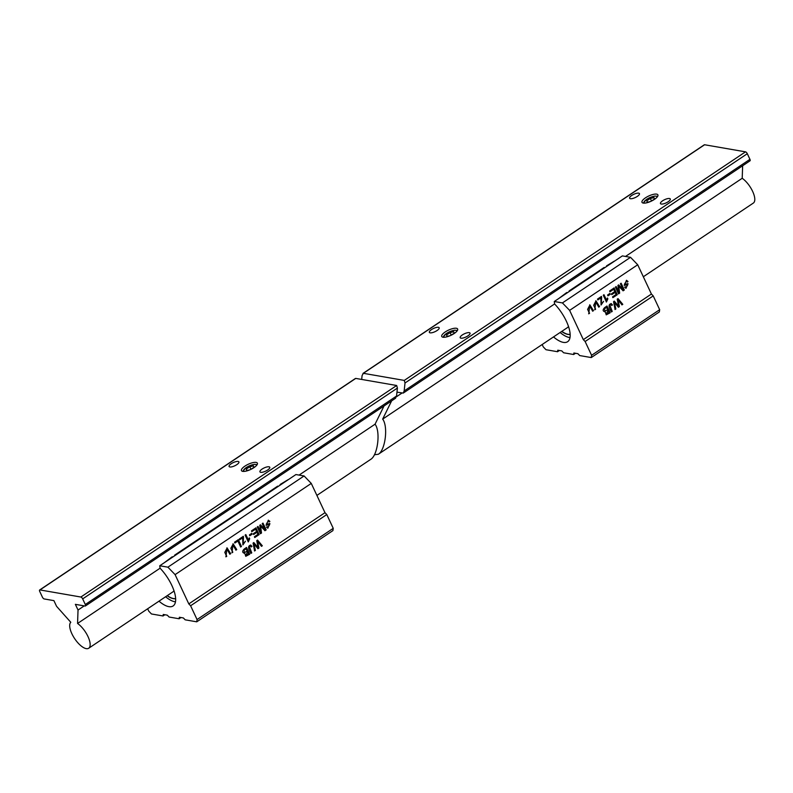 <?xml version="1.0" encoding="UTF-8"?>
<svg xmlns="http://www.w3.org/2000/svg" width="793" height="793" viewBox="0 0 793 793"><rect width="100%" height="100%" fill="white"/><g stroke="black" fill="none" stroke-linecap="round" stroke-linejoin="round"><path stroke-width="1.19" d="M250.608 545.039L250.875 545.098C247.822 545.584 247.852 548.35 250.955 553.395L251.748 552.86L249.359 546.694L250.449 546.02L251.322 546.932L251.986 546.347L250.677 545.049M232.815 552.235L230.991 548.34L232.805 544.751L235.947 550.134L236.75 549.599L233.073 543.75L232.022 552.771L232.815 552.235L231.883 552.741M226.758 556.289L224.925 552.394L226.739 548.806L229.891 554.198L230.684 553.663L227.006 547.814L225.955 556.825L226.758 556.289L225.827 556.805M255.97 527.851L251.49 530.854L251.867 531.647L255.554 529.179L256.625 531.479L253.304 533.709L253.671 534.492L257.001 532.272L257.973 534.343L254.424 536.712L254.791 537.515L259.133 534.601L255.97 527.851M257.556 540.102L256.744 540.638L258.082 547.557L253.839 542.59L253.076 543.106L254.593 550.957L255.386 550.421L253.909 543.78L257.963 548.706L258.914 548.062L257.616 541.302L261.502 546.327L262.314 545.782L257.556 540.102M263.008 523.142L262.235 523.648L264.931 529.407L260.5 524.817L259.787 525.293L260.689 532.123L258.042 526.463L257.269 526.978L260.441 533.729L261.502 533.015L260.56 526.056L264.971 530.695L266.17 529.893L263.008 523.142M269.868 521.398L268.361 520.178L266.131 525.293L269.689 524.51L268.123 527.276L267.251 526.582L266.517 527.157L267.826 528.217L269.878 523.509L266.309 524.252L268.163 521.179L269.154 521.972L269.868 521.398L269.015 521.953M245.116 535.126L248.298 541.906L249.716 538.725L249.339 537.922L248.328 539.914L245.85 534.631L245.116 535.126M239.724 539.775L242.668 537.803L242.916 544.91L245.443 541.242L243.223 544.038L243.322 536.326L239.347 538.982L239.724 539.775M251.728 533.362L249.458 534.879L249.845 535.711L252.115 534.195L251.728 533.362M238.297 539.696L234.54 542.204L234.916 543.007L237.87 541.024L240.666 546.982L241.459 546.446L238.297 539.696M246.524 547.487L244.234 549.024C242.014 551.284 242.202 552.731 244.799 553.365L245.78 556.28L249.686 554.248L246.524 547.487M333.238 528.336L326.785 514.548L324.981 512.684L188.803 603.899L190.598 605.763L197.06 619.551L196.743 621.821L332.921 530.606L333.238 528.336L197.06 619.551M324.981 512.684L311.272 483.413L304.086 475.959L167.908 567.173L175.094 574.628L311.272 483.413M175.094 574.628L188.803 603.899M278.115 486.476A27.626 11.072 56.2 0 0 277.728 486.109L174.638 555.15L174.619 555.804M288.087 479.805A26.774 10.735 56.2 0 0 287.998 479.725L280.127 484.493L280.107 485.147M172.626 557.132A27.626 11.072 56.2 0 0 172.24 556.765L164.329 562.693M173.945 590.616A15.791 6.324 56.2 0 1 172.953 591.826L88.707 648.248A15.791 6.324 -123.8 0 0 88.182 636.987A15.791 6.324 -123.8 0 0 77.565 623.467L78.031 610.045L75.365 604.345L85.089 606.03A1.973 0.793 -123.8 0 0 85.396 605.981A1.973 0.793 -123.8 0 0 85.307 604.514L82.67 598.893A1.973 0.793 -123.8 0 0 80.866 597.03L39.957 589.933A1.973 0.793 -123.8 0 0 39.65 589.982A1.973 0.793 -123.8 0 0 39.739 591.449L42.376 597.079A1.973 0.793 -123.8 0 0 44.18 598.943L53.904 600.628L56.571 606.318L70.795 622.287A15.791 6.324 -123.8 0 0 74.968 639.099A15.791 6.324 -123.8 0 0 88.707 648.248M180.973 617.539L179.129 618.768L169.078 617.023L167.273 615.16L163.249 614.466L163.041 615.973L151.463 613.97L148.777 611.175L147.647 608.776M196.743 621.821L185.166 619.819L183.371 617.955L179.347 617.251L179.129 618.768M164.875 614.744L163.041 615.973M326.785 514.548L190.598 605.763M304.086 475.959L295.928 474.551L159.75 565.766L167.908 567.173M158.987 601.173A27.626 11.072 -123.8 0 0 173.132 605.951A27.626 11.072 -123.8 0 0 160.077 568.204L159.75 565.766M175.649 598.556A23.185 9.298 56.2 0 1 167.293 595.612M175.649 598.616A23.185 9.298 56.2 0 1 167.145 595.712M175.491 601.818A26.774 10.735 56.2 0 1 165.598 596.742M244.075 550.213L246.098 548.815L247.188 551.145L244.472 552.572L243.947 550.193L244.403 552.552M246.098 548.815L243.947 550.193M247.565 551.938L248.516 553.98L246.028 555.318L247.426 551.918L245.969 555.308M246.385 547.467L249.547 554.218L245.711 556.27M238.158 539.666L241.32 546.427L240.527 546.952M237.87 541.024L234.778 542.977M251.589 533.332L251.976 534.175L249.716 535.691M242.668 537.803L239.595 539.755M243.51 536.96L243.154 544.028M243.193 536.296L243.372 536.93M245.334 541.302L242.856 544.9M245.721 534.601L248.328 539.914M249.2 537.902L249.577 538.705L248.159 541.877M268.292 520.168L269.729 521.368M268.093 521.17L266.25 524.242M269.808 523.499L267.766 528.197M267.172 526.641L268.054 527.256M269.62 524.5L266.061 525.283M262.87 523.112L266.032 529.873L264.842 530.676M260.56 526.056L261.373 532.995L260.302 533.709M257.903 526.443L260.689 532.123M260.372 524.797L264.931 529.407M257.428 540.073L262.186 545.762L261.363 546.308M257.616 541.302L258.786 548.032L257.824 548.677M253.909 543.78L255.257 550.401L254.454 550.937M258.082 547.557L253.71 542.561M255.842 527.831L259.004 534.581L254.662 537.485M257.001 532.272L253.542 534.472M255.554 529.179L251.728 531.627M226.669 548.796L224.796 552.374L226.62 556.27M230.684 553.663L229.752 554.168M226.937 547.804L230.545 553.643M232.736 544.741L230.852 548.31L232.686 552.215M236.75 549.599L235.818 550.114M233.003 543.74L236.611 549.579M251.986 546.347L251.193 546.912M250.737 545.069L251.857 546.318M249.359 546.694L251.609 552.84L250.816 553.375M250.38 546.01L249.22 546.664M396.976 392.148L403.26 393.08L404.152 390.949L405.015 382.979L404.271 380.412L363.363 373.315L362.094 375.535L361.667 379.431M404.271 380.412L745.509 151.85L704.6 144.752A1.973 0.793 -123.8 0 0 704.293 144.802A1.973 0.793 -123.8 0 0 704.125 145.069M661.253 204.039A5.422 1.774 -25.1 0 0 667.181 202.344A5.422 1.774 -25.1 0 0 670.293 198.974A5.422 1.774 -25.1 0 0 664.623 199.667A5.422 1.774 -25.1 0 0 660.47 203.573A5.422 1.774 -25.1 0 0 661.253 204.039M656.634 194.126A8.782 2.875 154.9 0 1 657.903 194.88A8.782 2.875 154.9 0 1 651.172 201.204A8.782 2.875 154.9 0 1 642.003 202.324A8.782 2.875 154.9 0 1 647.038 196.872A8.782 2.875 154.9 0 1 656.634 194.126M630.395 198.696A5.422 1.774 154.9 0 1 629.612 198.23A5.422 1.774 154.9 0 1 633.776 194.315A5.422 1.774 154.9 0 1 639.445 193.621A5.422 1.774 154.9 0 1 636.333 197.001A5.422 1.774 154.9 0 1 630.395 198.696M460.981 338.185A5.422 1.774 -25.1 0 0 466.918 336.48A5.422 1.774 -25.1 0 0 470.031 333.11A5.422 1.774 -25.1 0 0 464.361 333.803A5.422 1.774 -25.1 0 0 460.198 337.719A5.422 1.774 -25.1 0 0 460.981 338.185M456.371 328.262A8.782 2.875 154.9 0 1 457.64 329.016A8.782 2.875 154.9 0 1 450.91 335.34A8.782 2.875 154.9 0 1 441.741 336.47A8.782 2.875 154.9 0 1 446.776 331.008A8.782 2.875 154.9 0 1 456.371 328.262M430.133 332.832A5.422 1.774 154.9 0 1 429.35 332.366A5.422 1.774 154.9 0 1 433.513 328.461A5.422 1.774 154.9 0 1 439.173 327.767A5.422 1.774 154.9 0 1 436.071 331.137A5.422 1.774 154.9 0 1 430.133 332.832M374.405 454.756L378.311 454.27C385.358 450.275 388.322 426.366 382.662 419.11L554.594 303.947L554.277 301.509L562.425 302.926L569.622 310.37L637.711 264.763L630.524 257.319L562.425 302.926M643.331 276.757L753.35 203.067A15.791 6.324 -123.8 0 0 752.825 191.807A15.791 6.324 -123.8 0 0 742.208 178.276L625.508 256.446M745.509 151.85A1.973 0.793 56.2 0 1 747.303 153.713L749.94 159.334A1.973 0.793 56.2 0 1 750.039 160.801L403.26 393.08M402.031 393.021L396.411 396.787M391.633 400.861L382.662 419.11M742.644 165.757L742.208 178.276M650.339 201.581L647.118 202.274L646.84 200.768L650.31 198.438L654.056 197.626L654.334 199.142L651.45 201.075M651.519 201.025L650.31 198.438M646.84 200.768L647.504 202.195M450.077 335.717L446.856 336.41L446.578 334.904L450.047 332.584L453.794 331.771L454.072 333.278L451.177 335.211M451.257 335.161L450.047 332.584M446.578 334.904L447.242 336.331M395.281 398.264L396.55 396.044L397.412 388.064L396.669 385.497L355.76 378.41L355.016 378.905M384.03 405.957L375.059 424.196L299.08 475.096M316.893 495.407L370.708 459.365C377.755 455.37 380.719 431.461 375.059 424.196M250.984 469.307L249.775 466.72L253.522 465.907L253.8 467.414L250.915 469.357M249.805 469.852L246.583 470.556L246.306 469.04L249.775 466.72M246.306 469.04L246.98 470.467M260.719 472.321A5.422 1.774 -25.1 0 0 266.656 470.626A5.422 1.774 -25.1 0 0 269.769 467.255A5.422 1.774 -25.1 0 0 264.099 467.949A5.422 1.774 -25.1 0 0 259.935 471.855A5.422 1.774 -25.1 0 0 260.719 472.321M256.109 462.398A8.782 2.875 154.9 0 1 257.378 463.152A8.782 2.875 154.9 0 1 250.647 469.486A8.782 2.875 154.9 0 1 241.468 470.606A8.782 2.875 154.9 0 1 246.504 465.154A8.782 2.875 154.9 0 1 256.109 462.398M229.871 466.968A5.422 1.774 154.9 0 1 229.088 466.512A5.422 1.774 154.9 0 1 233.241 462.597A5.422 1.774 154.9 0 1 238.911 461.903A5.422 1.774 154.9 0 1 235.799 465.273A5.422 1.774 154.9 0 1 229.871 466.968M84.236 605.882L78.031 610.045M160.077 568.204L77.565 623.467M603.265 295.234L606.437 302.014L607.854 298.842L607.478 298.039L606.476 300.022L603.998 294.738L603.265 295.234M628.006 281.505L626.51 280.296L624.269 285.401L627.838 284.628L626.262 287.383L625.399 286.699L624.666 287.274L625.974 288.325L628.016 283.626L624.458 284.36L626.301 281.297L627.293 282.08L628.006 281.505L627.164 282.06M607.002 306.039L604.712 307.575C602.492 309.835 602.68 311.282 605.277 311.917L606.258 314.831L610.164 312.799L607.002 306.039M569.622 310.37L583.331 339.642L585.125 341.505L591.588 355.294L591.261 357.564L579.693 355.561L577.899 353.698L573.874 352.994L573.656 354.511L563.595 352.766L561.801 350.902L557.776 350.209L557.558 351.725L545.99 349.713L543.294 346.918L542.164 344.519M591.261 357.564L659.35 311.956L659.677 309.686L653.214 295.898L651.42 294.034L583.331 339.642M651.42 294.034L637.711 264.763M597.872 299.893L600.816 297.92L601.064 305.027L603.592 301.36L601.362 304.155L601.471 296.433L597.496 299.1L597.872 299.893M618.034 298.644L617.222 299.189L618.56 306.098L614.317 301.132L613.554 301.647L615.071 309.508L615.864 308.973L614.387 302.331L618.441 307.248L619.392 306.613L618.094 299.853L621.98 304.879L622.792 304.334L618.034 298.644M589.566 313.285L587.742 309.379L589.556 305.791L592.698 311.183L593.491 310.648L589.823 304.799L588.773 313.81L589.566 313.285L588.634 313.79M614.119 287.958L609.639 290.962L610.005 291.765L613.693 289.286L614.773 291.586L611.453 293.816L611.819 294.609L615.14 292.379L616.111 294.451L612.563 296.83L612.939 297.623L617.281 294.718L614.119 287.958M595.622 309.22L593.798 305.325L595.612 301.736L598.765 307.119L599.558 306.584L595.88 300.735L594.829 309.756L595.622 309.22L594.7 309.726M609.867 293.469L607.597 294.986L607.993 295.829L610.263 294.302L609.867 293.469M621.147 283.25L620.384 283.765L623.08 289.514L618.649 284.925L617.925 285.411L618.827 292.23L616.181 286.58L615.418 287.096L618.58 293.846L619.65 293.132L618.699 286.174L623.12 290.803L624.319 290.01L621.147 283.25M611.086 303.58L611.353 303.65C608.3 304.135 608.33 306.901 611.433 311.946L612.226 311.411L609.837 305.236L610.927 304.571L611.799 305.483L612.464 304.899L611.155 303.59M614.516 261.155A26.774 10.735 56.2 0 0 614.426 261.075L606.566 265.843L606.536 266.498M567.154 292.885A27.626 11.072 56.2 0 0 566.757 292.508L558.847 298.446M604.553 267.836A27.626 11.072 56.2 0 0 604.157 267.459L569.166 290.902L569.136 291.546M568.472 326.359A15.791 6.324 56.2 0 1 567.471 327.568L378.311 454.27M570.167 334.299A23.185 9.298 56.2 0 1 561.821 331.355M570.167 334.368A23.185 9.298 56.2 0 1 561.672 331.454M570.008 337.56A26.774 10.735 56.2 0 1 560.116 332.495M553.514 336.916A27.626 11.072 -123.8 0 0 567.649 341.694A27.626 11.072 -123.8 0 0 554.594 303.947M575.5 353.281L573.656 354.511M559.402 350.486L557.558 351.725M653.214 295.898L585.125 341.505M659.677 309.686L591.588 355.294M630.524 257.319L622.366 255.901L554.277 301.509M600.816 297.92L597.734 299.873M601.649 297.068L601.302 304.135M601.332 296.413L601.52 297.048M603.483 301.409L600.995 305.008M617.906 298.624L622.664 304.314L621.841 304.859M618.094 299.853L619.264 306.584L618.302 307.228M614.387 302.331L615.735 308.953L614.932 309.488M618.56 306.098L614.188 301.112M589.486 305.781L587.603 309.359L589.427 313.255M593.491 310.648L592.569 311.153M589.754 304.79L593.362 310.628M613.98 287.938L617.142 294.689L612.801 297.603M615.14 292.379L611.681 294.59M613.693 289.286L609.876 291.735M595.543 301.727L593.67 305.295L595.493 309.201M599.558 306.584L598.626 307.099M595.811 300.725L599.419 306.564M609.738 293.45L610.124 294.282L607.854 295.799M621.018 283.23L624.18 289.98L622.981 290.783M618.699 286.174L619.511 293.103L618.451 293.826M616.052 286.551L618.827 292.23M618.51 284.905L623.08 289.514M612.464 304.899L611.671 305.464M611.215 303.62L612.335 304.869M609.837 305.236L612.087 311.391L611.294 311.927M610.858 304.562L609.698 305.216M608.043 310.489L608.994 312.531L606.506 313.869L607.904 310.459L606.447 313.859M604.553 308.764L606.576 307.367L607.666 309.686L604.95 311.114L604.425 308.745L604.881 311.104M606.576 307.367L604.425 308.745M606.863 306.019L610.025 312.769L606.189 314.821M626.44 280.286L627.878 281.485M626.242 281.287L624.388 284.35M627.957 283.616L625.905 288.315M625.32 286.759L626.202 287.373M627.769 284.618L624.2 285.391M603.86 294.718L606.476 300.022M607.349 298.009L607.725 298.812L606.308 301.994M363.363 373.315L704.6 144.752M747.303 153.713L405.015 382.979M404.152 390.949L749.94 159.334M643.916 203.137A7.405 2.419 154.9 0 1 646.81 199.301A7.405 2.419 154.9 0 1 657.308 196.862M443.644 337.283A7.405 2.419 154.9 0 1 446.548 333.437A7.405 2.419 154.9 0 1 457.046 331.008M243.382 471.419A7.405 2.419 154.9 0 1 246.286 467.573A7.405 2.419 154.9 0 1 256.783 465.144M85.307 604.514L396.55 396.044M397.412 388.064L82.67 598.893M80.866 597.03L396.669 385.497M39.957 589.933L355.76 378.41M704.293 144.802L362.986 373.414M657.675 196.337L654.81 196.059L649.576 197.695L646.662 199.321L643.272 203.077M457.402 330.473L454.548 330.195L449.314 331.831L446.4 333.466L443.009 337.213M257.14 464.609L254.285 464.331L249.052 465.967L246.127 467.602L242.747 471.359M395.657 398.165L85.396 605.981M355.383 378.499L39.65 589.982"/></g></svg>
